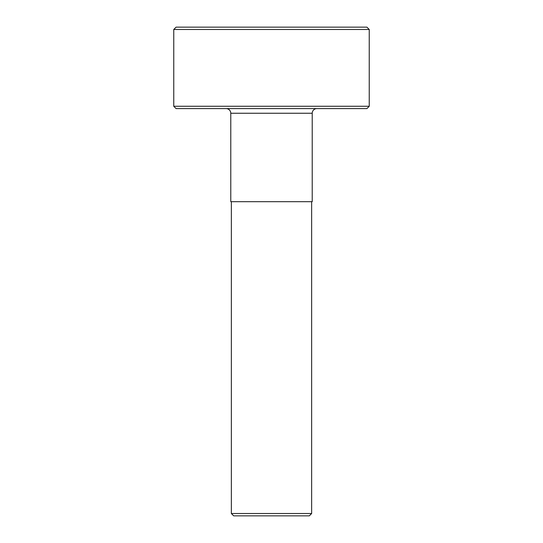 <?xml version="1.0" encoding="UTF-8"?>
<svg xmlns="http://www.w3.org/2000/svg" width="543" height="543" viewBox="0 0 543 543"><rect width="100%" height="100%" fill="white"/><g stroke="black" fill="none" stroke-linecap="round" stroke-linejoin="round"><path stroke-width="0.81" d="M173.76 29.478L176.088 27.15L366.912 27.15L369.24 29.478L173.76 29.478L173.76 106.272L369.24 106.272L366.912 108.6L176.088 108.6L173.76 106.272M309.313 515.85L233.687 515.85L231.359 513.522L311.641 513.522L309.313 515.85M226.119 108.6A4.656 4.656 0 0 1 230.775 113.256L230.775 201.684L312.225 201.684L312.225 113.256L230.775 113.256M316.881 108.6A4.656 4.656 0 0 0 312.225 113.256M231.359 201.684L231.359 513.522M311.641 201.684L311.641 513.522M369.24 29.478L369.24 106.272"/></g></svg>
